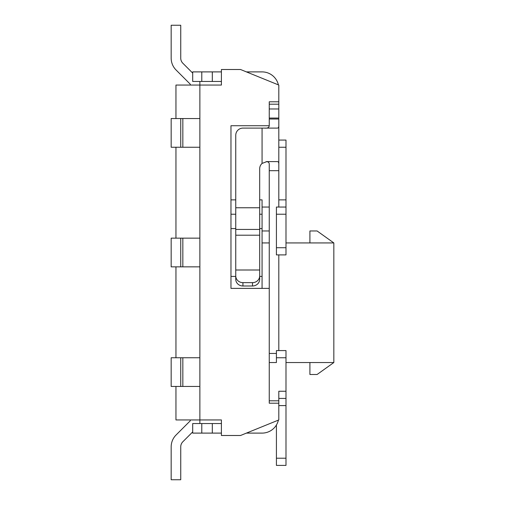 <?xml version="1.0" encoding="UTF-8"?>
<svg xmlns="http://www.w3.org/2000/svg" width="505" height="505" viewBox="0 0 505 505"><rect width="100%" height="100%" fill="white"/><g stroke="black" fill="none" stroke-linecap="round" stroke-linejoin="round"><path stroke-width="0.76" d="M278.81 398.42L285.988 398.42L285.988 350.577L276.418 350.577L276.418 357.755L285.988 357.755M285.988 458.218L276.418 458.218L276.418 465.395L285.988 465.395L285.988 398.42M285.988 147.245L285.988 140.068L278.81 140.068L278.81 147.245L285.988 147.245L285.988 199.873L278.81 199.873M285.988 247.715L276.418 247.715L276.418 254.892L285.988 254.892L285.988 199.873M276.418 458.218L276.418 424.983M276.418 247.715L276.418 214.227L285.988 214.227M285.988 207.05L276.418 207.05L276.418 214.227M269.247 362.54L276.418 362.54L276.418 357.755M278.81 207.05L278.81 147.245M221.405 433.107L212.315 433.107L212.315 423.537L221.405 423.537L221.405 419.945L221.405 435.493L240.538 435.493L278.81 419.945L278.81 403.205L269.247 403.205L269.247 400.812L278.81 400.812L278.81 391.242L285.988 391.242M278.81 350.577L278.81 254.892M269.247 403.205L269.247 164.542C269.342 162.623 268.313 161.65 266.148 161.632M269.247 170.69L278.81 170.69L278.81 85.055L240.538 69.507L221.405 69.507L221.405 85.055L221.405 81.463L192.695 81.463L192.695 71.893L201.785 71.893L201.785 81.463M278.81 121.263L278.81 135.315M278.81 403.205L278.81 400.812M230.968 228.582L235.753 228.582M259.677 228.582L262.07 228.582L262.07 199.873L259.677 199.873M259.677 276.418L262.07 276.418L262.07 228.582M230.968 276.418L235.753 276.418M262.07 288.38L262.07 276.418M235.753 199.873L230.968 199.873M262.07 207.05L269.247 207.05M262.07 230.968L269.247 230.968M262.07 242.93L269.247 242.93M285.988 362.54L333.83 362.54L333.83 242.93L285.988 242.93M309.912 242.93L309.912 230.968L317.089 230.968L333.83 242.93M333.83 362.54L317.089 374.495L309.912 374.495L309.912 362.54M246.427 71.893L262.07 71.893A16.747 16.747 0 0 1 278.388 84.878M269.222 125.72C269.051 127.582 267.524 128.377 264.645 128.112M278.388 420.122A16.747 16.747 0 0 1 262.07 433.107L246.427 433.107M278.81 125.164C278.886 127.109 278.419 128.093 277.415 128.112L242.93 128.112A7.177 7.177 0 0 0 235.753 135.29L235.753 207.757L259.677 207.757L259.677 168.777A7.177 7.177 0 0 1 262.07 163.424L266.855 161.6L277.415 161.6C278.419 161.619 278.886 162.604 278.81 164.542M242.93 285.988L242.93 282.642A7.177 6.723 180 0 1 235.753 275.919L235.753 279.265A7.177 6.723 -0 0 0 242.93 285.988L252.5 285.988A7.177 6.723 0 0 0 259.677 279.265L259.677 275.919A7.177 6.723 180 0 1 252.5 282.642L252.5 285.988M235.753 275.919L235.753 207.757M242.93 282.642L252.5 282.642M259.677 275.919L259.677 207.757M269.247 288.38L230.968 288.38L230.968 125.72L269.247 125.72L269.247 101.795L269.247 104.188L278.81 104.188M201.785 423.537L192.695 423.537L192.695 433.107L201.785 433.107L201.785 423.537L212.315 423.537M221.405 71.893L201.785 71.893M212.315 433.107L201.785 433.107M269.247 108.973L278.81 108.973M190.303 85.055L190.303 84.234L176.075 69.999A16.747 16.747 0 0 1 171.17 58.157L171.17 25.25L180.739 25.25L180.739 58.157A7.177 7.177 0 0 0 182.842 63.232L192.695 73.092M199.873 118.542L171.17 118.542L171.17 147.245L199.873 147.245M199.873 238.145L171.17 238.145L171.17 266.855L199.873 266.855M199.873 357.755L171.17 357.755L171.17 386.458L199.873 386.458M192.695 431.908L182.842 441.768A7.177 7.177 0 0 0 180.739 446.843L180.739 479.75L171.17 479.75L171.17 446.843A16.747 16.747 0 0 1 176.075 435.001L190.303 420.766L190.303 419.945M199.81 81.463A4.785 4.785 0 0 1 199.873 82.252L199.873 422.748A4.785 4.785 0 0 1 199.81 423.537M180.739 357.755L180.739 386.458M180.739 238.145L180.739 266.855M180.739 118.542L180.739 147.245M175.955 118.542L175.955 85.055L221.405 85.055M221.405 419.945L175.955 419.945L175.955 386.458M175.955 357.755L175.955 266.855M175.955 238.145L175.955 147.245M269.247 101.795L278.81 101.795M278.81 405.597L285.988 405.597M269.247 353.449L276.418 353.449M230.968 214.227L235.753 214.227M259.677 214.227L262.07 214.227M262.07 128.112L262.07 163.424M269.247 119.022L278.81 119.022M235.753 269.998L259.677 269.998M235.753 235.204L259.677 235.204M235.753 229.428L259.677 229.428M212.315 71.893L212.315 81.463M269.247 118.063L278.81 118.063M182.842 386.458L182.842 357.755M182.842 266.855L182.842 238.145M182.842 147.245L182.842 118.542"/></g></svg>
